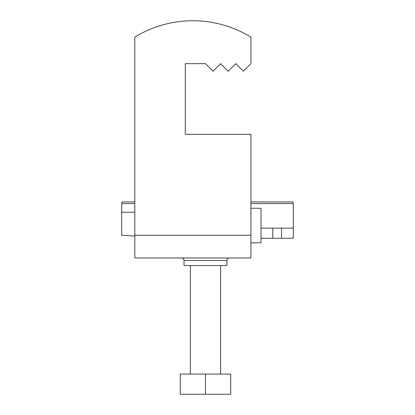 <?xml version="1.0" encoding="UTF-8"?>
<svg xmlns="http://www.w3.org/2000/svg" width="415" height="415" viewBox="0 0 415 415"><rect width="100%" height="100%" fill="white"/><g stroke="black" fill="none" stroke-linecap="round" stroke-linejoin="round"><path stroke-width="0.62" d="M134.818 37.127A111.038 111.038 0 0 1 250.909 37.127L250.909 63.651L243.335 71.224L235.767 63.651L228.193 71.224L220.624 63.651L213.051 71.224L205.482 63.651L185.292 63.651L185.292 134.315L250.909 134.315L250.909 257.974L134.818 257.974L134.818 37.127M229.454 257.974A2.521 2.521 0 0 0 226.932 260.496L226.932 265.543L184.032 265.543L184.032 260.496A2.521 2.521 0 0 0 181.505 257.974M205.482 63.651L185.292 63.651L185.292 134.315M230.719 394.25L180.245 394.25L180.245 374.06L230.719 374.06L230.719 394.25M205.482 394.25L205.482 374.06M281.526 228.126L281.526 238.288L293.306 238.288L293.306 228.126L261.004 228.126M293.306 228.126L293.306 203.578L292.845 201.949L250.909 201.949M134.818 212.231L121.694 212.231L121.694 203.578L134.818 203.578M250.909 203.578L293.306 203.578M250.909 242.832L261.004 242.832L261.004 208.263L250.909 208.263M121.694 212.231L121.694 235.258L134.818 236.125M134.818 201.949L122.155 201.949L121.694 203.578M281.526 238.288L272.78 238.288L272.78 228.126M272.78 238.288L261.004 238.288M226.932 260.496L184.032 260.496M250.909 235.258L134.818 235.258M220.624 265.543L220.624 374.06M190.34 265.543L190.34 374.06"/></g></svg>
